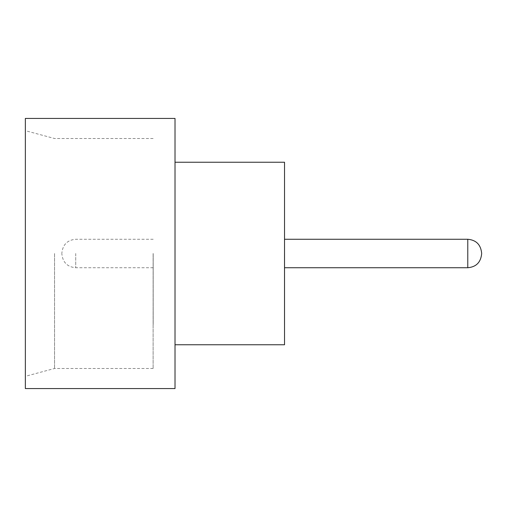 <?xml version="1.0" encoding="UTF-8"?>
<svg xmlns="http://www.w3.org/2000/svg" width="507" height="507" viewBox="0 0 507 507"><rect width="100%" height="100%" fill="white"/><g stroke="black" fill="none" stroke-linecap="round" stroke-linejoin="round"><path stroke-width="0.38" stroke-dasharray="2.54 1.9" d="M284.452 253.5L284.452 324.683L284.452 253.5M25.35 388.565L25.35 118.435M54.553 253.5L54.553 368.488L54.553 253.5M153.114 253.5L153.114 368.488L153.114 253.5M175.016 388.565L175.016 118.435M284.528 344.76L284.528 162.24M153.19 253.5L153.19 324.683L153.19 253.5M61.854 253.5L61.854 253.868L61.854 253.5M25.35 253.5L25.35 376.314L25.35 253.5M175.016 253.5L175.016 162.24L175.016 253.5M467.777 239.266L467.777 267.734M75.727 253.5L75.727 267.734L75.727 253.5M153.114 138.512L54.553 138.512L25.35 130.686M153.19 267.734L75.727 267.734C67.38 266.993 62.754 262.366 61.854 253.868M153.19 239.266L75.727 239.266C67.38 240.007 62.754 244.634 61.854 253.132M153.114 368.488L54.553 368.488L25.35 376.314"/><path stroke-width="0.76" d="M481.65 253.5L481.65 253.868L481.65 253.5M175.016 162.24L284.528 162.24L284.528 344.76L175.016 344.76M175.016 253.5L175.016 388.565L25.35 388.565L25.35 118.435L175.016 118.435L175.016 253.5M284.528 267.734L467.777 267.734L467.777 239.266C476.124 240.007 480.75 244.634 481.65 253.132M467.777 267.734C476.124 266.993 480.75 262.366 481.65 253.868M467.777 239.266L284.528 239.266"/></g></svg>
